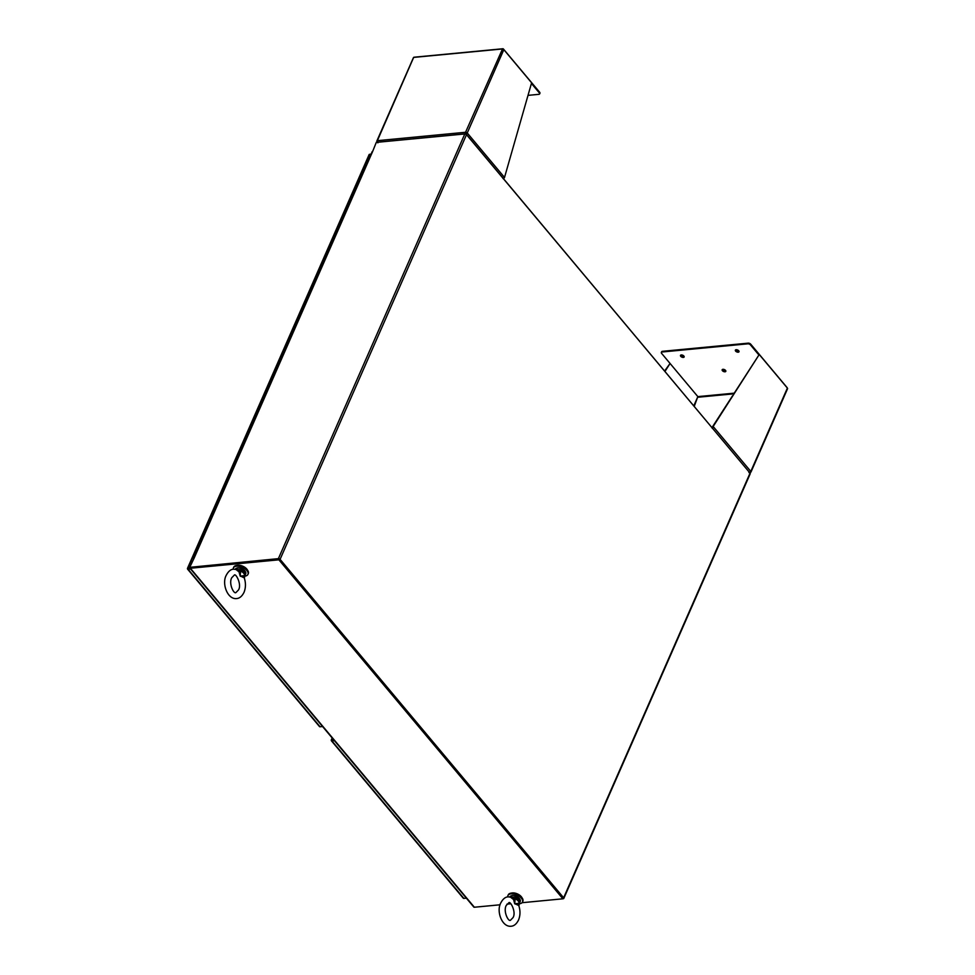 <?xml version="1.0" encoding="UTF-8"?>
<svg xmlns="http://www.w3.org/2000/svg" width="975" height="975" viewBox="0 0 975 975"><rect width="100%" height="100%" fill="white"/><g stroke="black" fill="none" stroke-linecap="round" stroke-linejoin="round"><path stroke-width="1.46" d="M244.481 576.14A7.958 4.18 -156.3 0 0 244.835 576.115A7.958 4.18 -156.3 0 0 247.967 574.36A7.958 4.18 -156.3 0 0 244.932 568.778A7.958 4.18 -156.3 0 0 236.535 566.207A7.958 4.18 -156.3 0 0 233.391 567.962A7.958 4.18 -156.3 0 0 233.22 569.229M247.967 574.36L248.308 573.58A7.958 4.18 -156.3 0 0 245.273 568.011A7.958 4.18 -156.3 0 0 236.876 565.427A7.958 4.18 -156.3 0 0 233.732 567.182L233.391 567.962M519.005 903.801A7.958 4.18 -156.3 0 0 519.358 903.776A7.958 4.18 -156.3 0 0 522.49 902.021A7.958 4.18 -156.3 0 0 519.456 896.452A7.958 4.18 -156.3 0 0 511.058 893.868A7.958 4.18 -156.3 0 0 507.914 895.623A7.958 4.18 -156.3 0 0 507.743 896.902M522.49 902.021L522.832 901.253A7.958 4.18 -156.3 0 0 519.797 895.672A7.958 4.18 -156.3 0 0 511.388 893.1A7.958 4.18 -156.3 0 0 508.255 894.855L507.914 895.623M247.455 570.058A6.825 3.583 -156.3 0 0 237.851 565.256A6.825 3.583 -156.3 0 0 236.901 565.427M521.978 897.731A6.825 3.583 -156.3 0 0 512.375 892.917A6.825 3.583 -156.3 0 0 511.424 893.1M332.231 740.269L333.938 740.098L332.231 740.269M334.449 740.695L331.927 740.939A1.304 0.756 140 0 1 331.305 740.622M463.21 898.072A1.304 0.756 -40 0 0 463.844 898.389L466.355 898.158M331.585 740.293L331.232 740.122A1.304 0.683 23.7 0 1 331.268 740.013A1.304 0.683 23.7 0 1 331.78 739.733L333.487 739.562M376.984 142.326A1.304 0.756 -40 0 1 377.386 142.228L465.892 133.782L749.86 472.887M190.478 567.523L279.179 559.138L563.184 898.133L562.892 898.804L522.039 902.704M510.815 903.764L506.976 904.142M500.077 904.788L474.374 907.237A1.304 0.756 140 0 1 473.826 907.067L189.82 568.072A1.304 0.756 -40 0 0 190.369 568.254L278.887 559.808L562.892 898.804M279.179 559.138L278.887 559.808M193.647 558.456A1.304 0.683 23.7 0 1 193.684 558.261L372.145 151.722A1.304 0.683 -156.3 0 1 372.657 151.43L376.289 142.387L464.807 133.953L278.387 558.638L189.796 567.328A1.304 0.756 -40 0 0 189.82 568.072M563.635 897.792L280.081 559.345L466.501 134.672L750.055 473.119A1.304 0.683 23.7 0 1 750.226 473.74L563.806 898.414A1.304 0.683 -156.3 0 0 563.635 897.792L750.055 473.119M464.807 133.953A1.304 0.683 23.7 0 1 466.501 134.672M278.387 558.638A1.304 0.683 23.7 0 1 280.081 559.345M562.916 898.743L563.294 898.706A1.304 0.683 -156.3 0 0 563.806 898.414M193.684 558.261A1.304 0.683 23.7 0 1 194.196 557.968L189.869 567.072L190.32 567.608L278.838 559.175M279.411 559.406L563.014 898.072M736.149 349.72A1.987 1.048 23.7 0 1 738.246 350.354A1.987 1.048 23.7 0 1 739.013 351.756A1.987 1.048 23.7 0 1 738.221 352.194A1.987 1.048 23.7 0 1 736.125 351.548A1.987 1.048 23.7 0 1 735.369 350.159A1.987 1.048 23.7 0 1 736.149 349.72M735.638 349.867A1.987 1.048 -156.3 0 0 738.526 351.512A1.987 1.048 -156.3 0 0 739.038 351.366M681.281 354.949A1.987 1.048 23.7 0 1 683.378 355.595A1.987 1.048 23.7 0 1 684.133 356.984A1.987 1.048 23.7 0 1 683.353 357.423A1.987 1.048 23.7 0 1 681.257 356.777A1.987 1.048 23.7 0 1 680.501 355.388A1.987 1.048 23.7 0 1 681.281 354.949M680.757 355.095A1.987 1.048 -156.3 0 0 683.646 356.753A1.987 1.048 -156.3 0 0 684.17 356.594M722.95 369.318A1.987 1.048 23.7 0 1 725.047 369.964A1.987 1.048 23.7 0 1 725.802 371.353A1.987 1.048 23.7 0 1 725.022 371.792A1.987 1.048 23.7 0 1 722.926 371.146A1.987 1.048 23.7 0 1 722.158 369.757A1.987 1.048 23.7 0 1 722.95 369.318M722.426 369.464A1.987 1.048 -156.3 0 0 725.315 371.122A1.987 1.048 -156.3 0 0 725.839 370.963M694.249 406.356L697.844 396.618L698.271 397.203L734.102 393.79M748.922 472.582L749.921 472.192M787.252 387.94A1.304 0.804 84.6 0 0 786.996 387.477L750.774 344.248A1.999 1.048 -156.3 0 0 748.166 343.151L747.874 343.822A1.999 1.048 -156.3 0 1 750.482 344.918L758.928 354.997L712.018 427.55M749.056 472.217L750.311 472.071A1.304 0.756 -40 0 0 750.799 471.425L750.799 471.437A1.304 0.683 23.7 0 1 750.969 472.046A1.304 0.683 23.7 0 1 750.457 472.339L750.25 472.095M747.874 343.822L662.147 351.987A1.999 1.048 -156.3 0 0 661.355 352.438A1.999 1.048 -156.3 0 0 661.623 353.389L697.844 396.618L734.528 393.132M697.893 396.679L670.069 363.468L664.974 371.414M758.928 354.997L712.847 427.013M787.349 388.915A1.304 0.683 -156.3 0 0 787.556 388.708A1.304 0.683 -156.3 0 0 787.386 388.087L759.598 354.924M748.166 343.151L662.439 351.317A1.999 1.048 -156.3 0 0 661.647 351.756A1.999 1.048 -156.3 0 0 661.623 352.146M664.621 370.987L670.069 363.468M787.386 388.087L750.799 471.437L713.529 426.94A1.304 0.756 140 0 1 713.042 427.586L712.688 427.221M713.042 427.586L712.116 428.122M466.001 132.807L465.55 132.271A1.304 0.683 23.7 0 1 467.244 132.978L465.416 133.051L465.367 134.136M378.02 142.46L377.24 141.46A1.304 0.804 84.6 0 1 377.374 140.668L413.656 57.415A1.304 0.683 -156.3 0 0 413.449 57.623L376.862 140.961A1.304 0.683 23.7 0 1 377.374 140.668L465.55 132.271A1.304 0.804 -95.4 0 0 465.416 133.051M377.288 141.558L377.033 141.582A1.304 0.683 23.7 0 1 376.862 140.961M528.011 95.367L538.858 94.331A1.999 1.048 -156.3 0 0 539.638 93.893A1.999 1.048 -156.3 0 0 539.37 92.942L531.424 83.448M502.881 48.75L414.022 57.22A1.304 0.804 -95.4 0 0 413.656 57.415L502.515 48.945A1.304 0.804 -95.4 0 1 503.441 49.03L539.675 92.272L539.37 92.942M465.55 132.271L502.515 48.945A1.304 0.683 -156.3 0 1 503.831 49.64L531.607 82.802L504.514 177.462A1.304 0.756 140 0 1 504.026 178.108L503.003 178.51M539.675 93.502A1.999 1.048 -156.3 0 0 539.943 93.222A1.999 1.048 -156.3 0 0 539.675 92.272M466.562 133.051L466.05 134.416M503.831 49.64L467.244 132.978A1.304 0.756 140 0 1 466.757 133.624M377.886 142.825L376.972 142.179M190.649 569.071L188.138 569.315A1.304 0.756 140 0 1 187.505 568.998L187.444 568.498A1.304 0.683 23.7 0 1 187.468 568.388A1.304 0.683 23.7 0 1 187.992 568.096L189.735 567.938M371.061 154.184L369.622 154.318A1.304 0.683 -156.3 0 0 369.111 154.611A1.304 0.683 -156.3 0 0 369.086 154.708M369.976 154.282A1.304 0.756 140 0 1 370.366 154.184L371.085 154.111M319.422 726.448A1.304 0.756 -40 0 0 320.056 726.765L322.567 726.533M187.797 568.669L188.431 568.632M368.952 158.986L367.928 159.132L364.808 166.213L365.844 166.067L364.808 166.213L361.701 173.306L362.724 173.148L361.701 173.306L358.593 180.387L359.617 180.241L358.593 180.387L355.485 187.468L356.509 187.322L355.485 187.468L352.377 194.561L353.401 194.403L352.377 194.561L349.257 201.642L350.293 201.496L349.257 201.642L346.149 208.735L347.173 208.577L346.149 208.735L343.042 215.816L344.065 215.67L343.042 215.816L339.934 222.897L340.957 222.751L339.934 222.897L336.826 229.99L337.85 229.832L336.826 229.99L333.706 237.071L334.742 236.925L333.706 237.071L330.598 244.164L331.622 244.006L330.598 244.164L327.49 251.245L328.514 251.099L327.49 251.245L324.383 258.326L325.406 258.18L324.383 258.326L321.275 265.419L322.298 265.261L321.275 265.419L318.155 272.5L319.191 272.354L318.155 272.5L315.047 279.593L316.071 279.435L315.047 279.593L311.939 286.674L312.963 286.528L311.939 286.674L308.831 293.755L309.855 293.609L308.831 293.755L305.711 300.848L306.747 300.69L305.711 300.848L302.603 307.929L303.627 307.783L302.603 307.929L299.496 315.01L300.519 314.864L299.496 315.01L296.388 322.103L297.412 321.945L296.388 322.103L293.28 329.184L294.304 329.038L293.28 329.184L290.16 336.278L291.196 336.119L290.16 336.278L287.052 343.358L288.076 343.212L287.052 343.358L283.944 350.439L284.968 350.293L283.944 350.439L280.837 357.533L281.86 357.374L280.837 357.533L277.729 364.613L278.752 364.467L277.729 364.613L274.609 371.707L275.645 371.548L274.609 371.707L271.501 378.788L272.525 378.641L271.501 378.788L268.393 385.868L269.417 385.722L268.393 385.868L265.285 392.962L266.309 392.803L265.285 392.962L262.165 400.043L263.201 399.896L262.165 400.043L259.058 407.136L260.093 406.977L259.058 407.136L255.95 414.217L256.973 414.07L255.95 414.217L252.842 421.298L253.866 421.151L252.842 421.298L249.734 428.391L250.758 428.232L249.734 428.391L246.614 435.472L247.65 435.325L246.614 435.472L243.506 442.553L244.53 442.406L243.506 442.553L240.398 449.646L241.422 449.487L240.398 449.646L237.291 456.727L238.314 456.58L237.291 456.727L234.183 463.82L235.207 463.661L234.183 463.82L231.063 470.901L232.099 470.754L231.063 470.901L227.955 477.982L228.979 477.835L227.955 477.982L224.847 485.075L225.871 484.916L224.847 485.075L221.739 492.156L222.763 492.009L221.739 492.156L218.632 499.249L219.655 499.09L218.632 499.249L215.512 506.33L216.548 506.183L215.512 506.33L212.404 513.411L213.428 513.264L212.404 513.411L209.296 520.504L210.32 520.345L209.296 520.504L206.188 527.585L207.212 527.438L206.188 527.585L203.068 534.678L204.104 534.519L203.068 534.678L199.96 541.759L200.984 541.612L199.96 541.759L196.853 548.84L197.876 548.693L196.853 548.84L193.745 555.933L194.317 556.81M194.768 555.774L193.745 555.933M519.346 903.203L518.944 903.313A5.228 2.742 -156.3 0 0 515.141 898.779L514.727 903.776L518.944 903.313L518.2 905.092L514.727 903.776L513.557 899.547L515.641 897.609L510.681 897.012M518.2 905.092L518.907 905.921C520.443 910.906 520.309 915.622 518.517 920.071C516.518 924.007 514.02 926.067 511.022 926.25C501.918 927.201 496.202 911.198 500.736 903.008C502.832 898.999 505.33 896.939 508.219 896.842L511.302 897.268M513.557 899.547L510.144 896.902M520.26 901.461A5.679 2.986 -156.3 0 0 518.091 897.487A5.679 2.986 -156.3 0 0 512.082 895.647A5.679 2.986 -156.3 0 0 509.864 896.866L512.277 895.477C517.822 896.305 520.479 898.304 520.26 901.461L518.517 904.422M511.558 896.842L510.949 897.28L514.191 899.084M515.324 898.146L510.949 897.28M518.395 904.118L517.433 905.019M519.431 903.045L518.907 905.921M244.835 575.53L244.42 575.64A5.228 2.742 -156.3 0 0 240.618 571.106L240.203 576.103L244.42 575.64L243.677 577.419L240.203 576.103L239.033 571.874L241.118 569.948L236.157 569.351M243.677 577.419L244.384 578.26C245.919 583.233 245.785 587.949 243.994 592.41C241.995 596.347 239.497 598.406 236.498 598.577C227.394 599.528 221.678 583.538 226.212 575.347C228.308 571.326 230.807 569.266 233.695 569.168L236.791 569.595M239.033 571.874L235.633 569.229M245.737 573.8A5.679 2.986 -156.3 0 0 243.567 569.814A5.679 2.986 -156.3 0 0 237.559 567.974A5.679 2.986 -156.3 0 0 235.341 569.193L237.754 567.803C243.299 568.644 245.968 570.643 245.737 573.8L243.994 576.749M237.035 569.181L236.425 569.607L239.667 571.423M240.801 570.472L236.425 569.607M243.884 576.444L242.909 577.346M244.908 575.372L244.384 578.26M463.844 898.389L331.927 740.939M332.414 738.282L331.78 739.733M474.374 907.237L190.369 568.254M372.657 151.43L194.196 557.968M693.81 405.832L697.844 396.63M750.482 344.918L750.774 344.248M662.147 351.987L662.439 351.317M467.244 132.978L504.514 177.462M187.992 568.096L369.622 154.318M320.056 726.765L188.138 569.315M515.641 897.609A5.679 2.986 23.7 0 1 519.773 902.545M512.472 895.574A5.228 2.742 23.7 0 1 519.76 899.108M241.118 569.948A5.679 2.986 23.7 0 1 245.249 574.872M237.961 567.901A5.228 2.742 23.7 0 1 245.237 571.435M331.378 740.756L463.296 898.219M332.158 737.977L331.268 740.013M787.556 388.708L750.969 472.046M661.355 352.438L661.647 351.756M539.638 93.893L539.943 93.222M369.111 154.611L187.468 568.388M187.59 569.132L319.508 726.594M512.996 917.658C516.579 912.1 510.12 900.388 508.792 902.838L506.244 905.434C502.99 911.284 508.402 921.948 510.449 920.254L512.996 917.658M238.473 589.985C242.056 584.427 235.609 572.727 234.268 575.165L231.721 577.761C228.467 583.623 233.878 594.287 235.926 592.581L238.473 589.985"/></g></svg>
